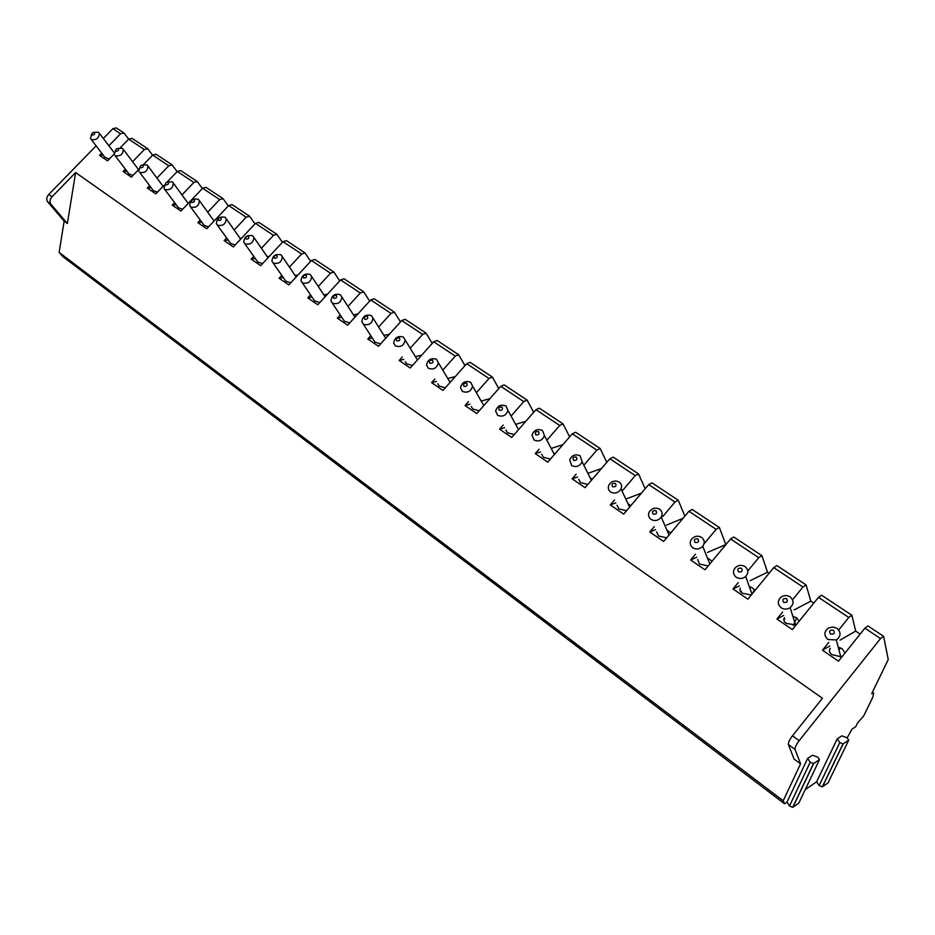 <?xml version="1.0" encoding="UTF-8"?>
<svg xmlns="http://www.w3.org/2000/svg" width="935" height="935" viewBox="0 0 935 935"><rect width="100%" height="100%" fill="white"/><g stroke="black" fill="none" stroke-linecap="round" stroke-linejoin="round"><path stroke-width="1.4" d="M848.735 740.134L843.019 743.921L822.297 786.849L828.024 782.911L848.735 740.134L847.063 737.762L841.804 735.868L837.199 738.895L816.641 781.777L805.222 789.596M819.504 759.629L813.485 763.615L792.728 807.314L798.759 803.177L819.504 759.629L817.856 757.163L812.457 755.211L807.63 758.402L787.025 802.043L784.523 803.761L783.214 800.769L59.127 252.38L64.153 221.151L47.638 201.785C46.177 199.541 46.551 197.086 48.784 194.433L96.083 145.895M847.192 737.82L852.007 729.136L855.735 726.682L857.43 723.187L863.765 715.836L872.893 697.031L873.594 693.104L871.701 693.688L888.25 659.526L883.61 636.291L880.525 638.558L799.18 740.672C796.188 744.657 794.82 747.579 795.089 749.461L800.57 763.86L783.214 800.769M843.019 743.921L839.782 742.612L837.199 738.895M813.485 763.615L810.189 762.259L807.63 758.402M792.728 807.314L789.491 805.97L787.025 802.043M822.297 786.849L819.13 785.552L816.641 781.777M784.523 803.761L62.855 256.611L59.127 252.38M839.081 650.433L840.32 647.768M752.909 593L754.346 589.611M793.359 625.433L796.702 617.906M838.73 629.98L848.781 617.462L851.89 615.277L855.7 631.125L840.004 640.136M813.777 603.122L810.832 601.147L794.177 609.924M792.576 599.767L802.943 587.016L806.099 584.936L810.832 601.147M769.084 573.272L767.53 572.232L750.057 580.705M747.79 570.993L758.753 557.669L761.955 555.694L767.53 572.232M725.981 544.486L707.538 552.433M704.113 543.784L716.128 529.35L719.366 527.469L725.735 544.322M662.81 516.494L674.988 502.025L678.249 500.237L684.864 516.132M622.955 490.08L635.239 475.623L638.547 473.916L645.197 488.725M584.468 464.508L596.834 450.121L600.153 448.496L606.815 462.322M547.279 439.754L559.703 425.448L563.045 423.894L569.649 436.867M511.328 415.783L523.764 401.583L527.13 400.11L533.663 412.3M476.534 392.548L488.982 378.476L492.359 377.074L498.799 388.574M442.863 370.038L455.298 356.095L458.676 354.751L465.011 365.62M410.231 348.206L422.643 334.414L426.044 333.129L432.25 343.425M378.64 327.016L390.994 313.389L394.406 312.173L400.472 321.921M348.007 306.446L360.302 292.994L363.703 291.837L369.652 301.093M318.274 286.484L330.511 273.207L333.924 272.097L339.721 280.909M289.418 267.106L301.584 254.004L304.997 252.941L310.654 261.332M261.391 248.278L273.499 235.34L276.912 234.323L282.428 242.329M234.171 229.987L246.197 217.212L249.622 216.242L254.986 223.886M207.699 212.21L219.667 199.587L223.079 198.664L228.315 205.957M181.974 194.912L193.872 182.454L197.273 181.565L202.369 188.543M156.94 178.082L168.768 165.775L172.18 164.934L177.136 171.619M132.595 161.708L144.341 149.553L147.742 148.747L152.569 155.152M108.881 145.766L120.568 133.752L123.958 132.992L128.644 139.128L120.288 147.742M860.153 634.094L855.7 631.125M829.742 646.038L822.473 650.211L828.737 642.403M880.525 638.558L864.887 628.168L838.485 661.174L822.473 650.211M64.153 221.151L67.367 223.512L50.876 204.146C49.415 201.913 49.789 199.459 52.021 196.794L75.63 172.543L822.438 698.27L792.483 735.787C789.491 739.76 788.135 742.694 788.415 744.576L794.049 759.056L800.57 763.86M103.329 138.474L112.89 128.656L116.279 127.896L123.958 132.992M114.07 154.146L107.572 160.832L99.554 155.35L101.693 153.153M138.485 169.749L131.368 177.124L123.128 171.491L125.325 169.223M168.768 165.775L152.65 155.07L143.639 164.396M164.034 185.282L155.806 193.861L147.356 188.064L149.6 185.726M193.872 182.454L177.299 171.444L167.178 181.998M219.667 199.587L202.638 188.274L180.934 211.053L172.239 205.104L174.553 202.685M246.197 217.212L228.678 205.571L206.764 228.736L197.823 222.623L200.207 220.111M273.499 235.34L255.477 223.371L233.341 246.933L224.143 240.634L226.597 238.028M301.584 254.004L283.036 241.674L260.678 265.645L251.211 259.17L253.759 256.447M330.511 273.207L311.413 260.526L288.822 284.906L279.086 278.244L281.715 275.404M360.302 292.994L340.62 279.927L317.807 304.752L307.779 297.879L310.514 294.911M390.994 313.389L370.716 299.925L347.668 325.193L337.336 318.122L340.188 315.001M422.643 334.414L401.746 320.53L378.453 346.266L367.794 338.973L370.786 335.677M455.298 356.095L433.723 341.778L410.208 367.993L399.21 360.466L402.33 356.995M488.982 378.476L466.729 363.692L442.956 390.421L431.608 382.649L434.868 379.002M523.764 401.583L500.786 386.319L476.768 413.562L465.057 405.545L468.458 401.688M559.703 425.448L535.954 409.682L511.69 437.463L499.582 429.188L503.159 425.098M596.834 450.121L572.29 433.817L547.77 462.171L535.264 453.604L539.027 449.267M635.239 475.623L609.854 458.769L585.076 487.708L572.138 478.849L576.112 474.232M674.988 502.025L648.715 484.575L623.668 514.121L610.286 504.958L614.505 500.003M716.128 529.35L688.931 511.293L663.616 541.47L649.767 531.98L654.255 526.639M758.753 557.669L730.574 538.946L704.99 569.789L690.638 559.971L695.465 554.174M802.943 587.016L773.724 567.615L747.871 599.148L732.993 588.957L738.206 582.622M848.781 617.462L818.464 597.336L792.342 629.582L776.915 619.017L782.595 612.028M845.03 652.992L842.236 648.797L838.192 647.078M830.362 648.306C828.655 650.456 829.24 652.583 832.115 654.699L840.717 656.674L842.482 656.183M864.887 628.168L867.984 625.936L883.61 636.291M144.341 149.553L128.644 139.128L132.045 138.345L147.742 148.747M152.65 155.07L156.052 154.252L172.18 164.934M177.299 171.444L180.7 170.591L197.273 181.565M202.638 188.274L206.051 187.374L223.079 198.664M228.678 205.571L232.102 204.636L249.622 216.242M255.477 223.371L258.89 222.39L276.912 234.323M283.036 241.674L286.449 240.646L304.997 252.941M311.413 260.526L314.826 259.439L333.924 272.097M340.62 279.927L344.033 278.794L363.703 291.837M370.716 299.925L374.129 298.732L394.406 312.173M401.746 320.53L405.147 319.279L426.044 333.129M433.723 341.778L437.124 340.469L458.676 354.751M466.729 363.692L470.106 362.324L492.359 377.074M500.786 386.319L504.152 384.881L527.13 400.11M535.954 409.682L539.308 408.174L563.045 423.894M572.29 433.817L575.633 432.239L600.153 448.496M609.854 458.769L613.173 457.11L638.547 473.916M648.715 484.575L651.999 482.846L678.249 500.237M688.931 511.293L692.192 509.47L719.366 527.469M730.574 538.946L733.8 537.029L761.955 555.694M773.724 567.615L776.915 565.593L806.099 584.936M818.464 597.336L821.608 595.209L851.89 615.277M103.13 155.023L99.554 155.35M114.093 152.604L99.262 133.144C99.133 138.111 96.469 140.25 91.279 139.537L104.814 157.197L109.185 159.184M90.485 138.649L91.7 133.974M93.874 132.349L98.432 132.209L99.262 133.144M92.039 134.967C94.131 135.037 94.926 134.219 94.423 132.525C92.331 132.466 91.536 133.284 92.039 134.967M67.367 223.512L75.63 172.543M126.774 171.128L123.128 171.491M138.497 169.574L123.256 149.296C123.093 154.357 120.393 156.507 115.145 155.736L129.159 174.109L133.015 175.406M114.292 154.766L115.648 149.916M117.611 148.466L122.368 148.291L123.256 149.296M115.952 151.131C118.091 151.201 118.885 150.371 118.359 148.642C116.22 148.571 115.414 149.401 115.952 151.131M151.049 187.654L147.356 188.064M163.041 186.31L147.917 165.916C147.718 171.058 144.972 173.209 139.677 172.379L153.492 190.74L157.512 192.084M138.754 171.327L140.297 166.266M141.968 165.039L146.97 164.817L147.917 165.916M140.519 167.739C142.704 167.821 143.511 166.979 142.95 165.203C140.776 165.121 139.958 165.963 140.519 167.739M176.014 204.648L172.239 205.104M164.607 189.267L178.503 207.839L182.676 209.218M188.192 203.433L173.267 183.003C173.033 188.227 170.24 190.389 164.887 189.489L163.906 188.332L165.729 183.015M166.909 182.15L172.262 181.799L173.267 183.003M165.787 184.803C168.019 184.908 168.838 184.043 168.242 182.243C166.009 182.138 165.191 183.003 165.787 184.803M214.688 220.368L213.671 220.508M201.668 222.109L197.823 222.623M190.541 206.88L204.204 225.417L208.563 226.843M190.822 207.102L189.77 205.829C190.004 200.511 192.832 198.337 198.267 199.272L199.354 200.593C199.061 205.899 196.221 208.061 190.822 207.102M191.769 202.369C194.048 202.474 194.877 201.609 194.258 199.763C191.979 199.646 191.149 200.522 191.769 202.369M241.651 238.086L240.05 238.308M228.07 240.061L224.143 240.634M217.247 225.008L230.653 243.486L235.188 244.958M217.516 225.206L216.382 223.804C216.675 218.416 219.561 216.23 225.031 217.247L226.188 218.708C225.838 224.084 222.951 226.247 217.516 225.206M218.51 220.438C220.835 220.566 221.677 219.678 221.022 217.785C218.685 217.656 217.855 218.545 218.51 220.438M269.42 256.272L267.188 256.634M255.22 258.527L251.211 259.17M244.736 243.673L257.85 262.092L262.583 263.6M244.982 243.848L243.766 242.294C244.128 236.847 247.074 234.662 252.579 235.76L253.829 237.373C253.397 242.819 250.451 244.982 244.982 243.848M246.034 239.044C248.418 239.173 249.271 238.273 248.57 236.333C246.185 236.204 245.344 237.104 246.034 239.044M298.031 274.972L295.109 275.474M283.188 277.531L279.086 278.244M273.043 262.887L285.853 281.236L290.797 282.779M273.265 263.051L271.968 261.321C272.412 255.804 275.416 253.63 280.944 254.811L282.288 256.611C281.762 262.116 278.759 264.266 273.265 263.051M274.387 258.2C276.818 258.352 277.672 257.429 276.947 255.442C274.504 255.302 273.651 256.213 274.387 258.2M327.519 294.186L323.849 294.876M311.986 297.096L307.779 297.879M302.227 282.709L314.686 300.941L319.84 302.543M302.414 282.837L301.012 280.897C301.573 275.334 304.623 273.172 310.175 274.446L311.612 276.456C310.969 282.008 307.907 284.135 302.414 282.837M303.594 277.94C306.084 278.104 306.949 277.169 306.177 275.135C303.688 274.972 302.823 275.907 303.594 277.94M357.941 313.938L353.453 314.85M341.661 317.234L337.336 318.122M332.322 303.139L344.396 321.254L349.772 322.891M332.451 303.22L330.943 301.047C331.633 295.437 334.753 293.321 340.293 294.677L341.836 296.944C341.065 302.519 337.944 304.611 332.451 303.22M333.69 298.288C336.249 298.464 337.126 297.517 336.32 295.425C333.76 295.25 332.883 296.196 333.69 298.288M389.346 334.239L383.946 335.42M372.27 337.991L367.794 338.973M363.376 324.211L375.005 342.187L380.639 343.858M363.434 324.246L361.81 321.78C362.651 316.17 365.83 314.09 371.347 315.539L373.007 318.11C372.083 323.685 368.893 325.731 363.434 324.246M364.743 319.267C367.361 319.466 368.25 318.496 367.385 316.357C364.767 316.159 363.89 317.129 364.743 319.267M421.767 355.113L415.397 356.621M403.826 359.379L399.21 360.466M405.276 361.693L406.573 363.773L412.464 365.48M395.388 345.938L393.658 343.133C394.675 337.535 397.924 335.513 403.394 337.067L405.159 339.989C404.049 345.541 400.788 347.528 395.388 345.938M396.779 340.913C399.455 341.135 400.355 340.153 399.455 337.956C396.767 337.734 395.879 338.715 396.779 340.913M455.275 376.571L447.865 378.476M436.353 381.433L431.608 382.649M437.767 383.771L439.146 386.038L445.294 387.791M428.382 368.332L426.535 365.117C427.762 359.578 431.082 357.637 436.47 359.285L438.34 362.628C437.019 368.109 433.7 370.015 428.382 368.332M429.843 363.259C432.589 363.505 433.501 362.5 432.543 360.244C429.796 359.998 428.896 361.003 429.843 363.259M489.917 398.637L481.385 401.01M469.931 404.189L465.057 405.545M472.596 386.085L470.632 382.228C465.35 380.487 461.972 382.322 460.499 387.744L462.451 391.449C467.64 393.226 471.03 391.438 472.596 386.085L483.769 405.591M471.31 406.538L472.759 409.016L479.199 410.804M463.994 386.342C466.822 386.599 467.722 385.571 466.729 383.257C463.9 382.999 462.989 384.028 463.994 386.342M525.786 421.323L515.991 424.256M504.608 427.681L499.582 429.188M518.796 429.329L518.165 428.943M505.94 430.03L507.471 432.753L514.215 434.565M497.654 415.35L495.632 411.061C497.362 405.802 500.798 404.095 505.917 405.942L507.95 410.383C506.115 415.561 502.679 417.209 497.654 415.35M499.278 410.184C502.177 410.477 503.1 409.425 502.048 407.041C499.15 406.76 498.226 407.812 499.278 410.184M562.94 444.628L551.743 448.262M540.453 451.921L535.264 453.604M554.934 453.884L553.625 453.054M541.727 454.281L543.34 457.273L550.411 459.108M534.049 440.046L531.98 435.067C534.014 430.077 537.485 428.534 542.405 430.451L544.462 435.605C542.347 440.502 538.876 441.986 534.049 440.046M535.767 434.845C538.747 435.161 539.67 434.085 538.56 431.643C535.591 431.327 534.656 432.402 535.767 434.845M601.474 468.564L588.711 473.04M577.514 476.967L572.138 478.849M592.287 479.293L590.207 477.949M578.73 479.316L580.413 482.612L587.834 484.482M571.706 465.607L569.66 459.821C571.975 455.17 575.469 453.826 580.144 455.801L582.143 461.773C579.747 466.308 576.264 467.593 571.706 465.607M573.517 460.359C576.568 460.686 577.514 459.599 576.334 457.075C573.284 456.748 572.337 457.834 573.517 460.359M641.468 493.131L626.953 498.635M615.873 502.843L610.286 504.958M630.891 505.613L627.969 503.684M616.995 505.18L618.76 508.839L626.567 510.709M610.672 492.055C608.428 490.326 607.785 488.093 608.755 485.37C611.338 481.139 614.821 480.029 619.204 482.039C621.518 483.816 622.137 486.106 621.05 488.923C618.397 493.014 614.938 494.054 610.672 492.055M612.589 486.761C615.721 487.123 616.679 486.001 615.44 483.407C612.296 483.056 611.35 484.166 612.589 486.761M683.053 518.306L666.538 525.084M655.587 529.596L649.767 531.98M670.816 532.892L666.982 530.309M656.627 531.91L658.45 535.965L666.667 537.835M651.029 519.439C648.434 517.382 647.885 514.823 649.357 511.772C652.151 508.067 655.587 507.214 659.654 509.213C662.319 511.328 662.845 513.958 661.232 517.09C658.369 520.655 654.967 521.438 651.029 519.439M653.051 514.098C656.276 514.495 657.247 513.35 655.926 510.685C652.7 510.3 651.742 511.433 653.051 514.098M696.739 557.248L690.638 559.971M712.119 561.199L707.386 557.903M697.674 559.539L699.555 564.074L708.216 565.909M692.847 547.828C689.878 545.362 689.446 542.464 691.549 539.133C694.506 536 697.837 535.404 701.566 537.368C704.616 539.904 705.013 542.861 702.734 546.262C699.754 549.254 696.458 549.768 692.847 547.828M694.986 542.44C698.316 542.861 699.287 541.704 697.896 538.946C694.576 538.525 693.606 539.694 694.986 542.44M739.41 585.859L732.993 588.957M754.884 590.593L752.663 588.021L749.286 586.514M740.251 588.115L739.971 590.71L742.145 593.187L751.296 594.976M736.219 577.257C732.853 574.335 732.584 571.11 735.424 567.568C738.44 565.009 741.642 564.682 745.031 566.563C748.491 569.567 748.701 572.863 745.674 576.451C742.647 578.858 739.491 579.127 736.219 577.257M738.475 571.834C741.899 572.29 742.881 571.098 741.42 568.258C738.007 567.802 737.025 568.994 738.475 571.834M783.705 615.44L776.915 619.017M799.168 621.156L796.632 617.86L792.833 616.212M784.442 617.684C783.144 619.648 783.764 621.541 786.3 623.376L796.012 625.059M781.216 607.808C777.441 604.372 777.371 600.831 781.017 597.173C784.009 595.163 787.048 595.069 790.133 596.857C794.002 600.387 794.014 603.987 790.157 607.668C787.165 609.526 784.196 609.573 781.216 607.808M783.612 602.339C787.141 602.83 788.135 601.602 786.592 598.68C783.062 598.19 782.069 599.405 783.612 602.339M827.942 639.517C823.758 635.543 823.91 631.709 828.387 628.039L832.711 626.964L836.954 628.32C841.243 632.399 841.021 636.279 836.322 639.937L827.942 639.517M830.479 634.012C834.113 634.538 835.119 633.287 833.494 630.272C829.859 629.734 828.854 630.985 830.479 634.012M591.504 478.673L590.768 479.071M740.964 592.206L741.397 591.189M783.892 620.513L784.734 618.596M789.491 805.97L810.189 762.259M792.892 807.232L813.649 763.533M819.13 785.552L839.782 742.612M822.449 786.767L843.171 743.839M799.18 740.672L792.483 735.787M48.784 194.433L52.021 196.794M120.568 133.752L112.89 128.656M47.638 201.785L50.876 204.146M795.089 749.461L788.415 744.576M873.594 693.104L872.39 692.274M214.057 221.034L199.354 200.593M240.646 239.15L226.188 218.708M267.994 257.803L253.829 237.373M296.15 277.005L282.288 256.611M325.135 296.792L311.612 276.456M354.973 317.187L341.836 296.944M385.723 338.225L373.007 318.11M417.419 359.952L405.159 339.989M450.086 382.392L438.34 362.628M518.539 429.621L507.95 410.383M554.385 454.515L544.462 435.605M591.387 480.333L582.143 461.773M629.582 507.144L621.05 488.923M669.039 535.007L661.232 517.09M709.817 563.98L702.734 546.262M752.009 594.099L745.674 576.451M795.638 625.153L790.157 607.668M840.717 656.674L836.322 639.937"/></g></svg>
